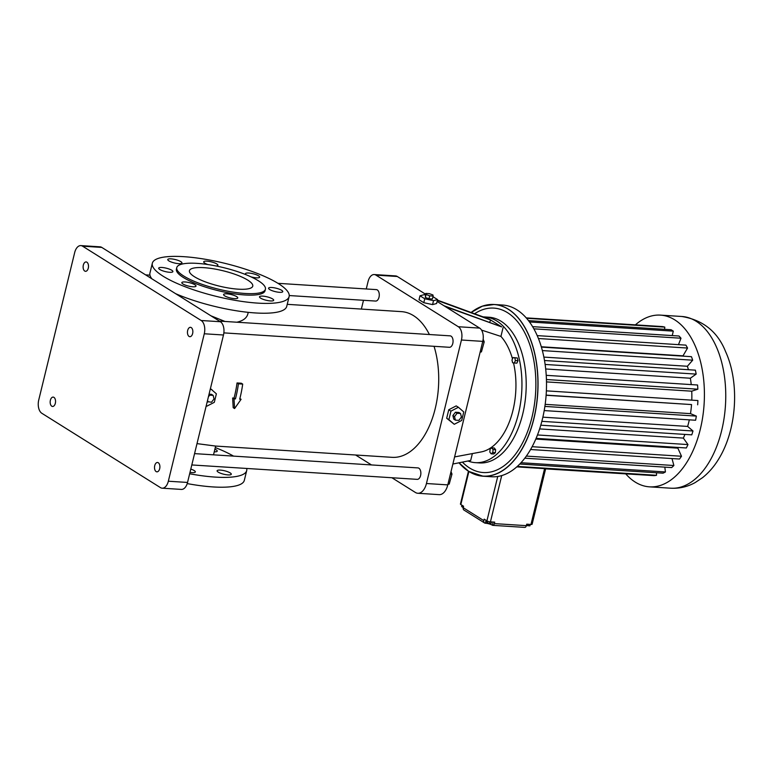 <?xml version="1.0" encoding="UTF-8"?>
<svg xmlns="http://www.w3.org/2000/svg" width="773" height="773" viewBox="0 0 773 773"><rect width="100%" height="100%" fill="white"/><g stroke="black" fill="none" stroke-linecap="round" stroke-linejoin="round"><path stroke-width="1.16" d="M437.103 301.431L443.982 305.741L501.667 326.892L445.354 306.601L479.675 328.11A10.426 5.971 93.7 0 1 482.767 341.376L447.789 484.884A14.6 8.358 93.7 0 1 439.17 494.643L417.826 493.271A14.6 8.358 93.7 0 1 415.401 492.469L391.892 477.733M366.257 288.967L368.074 281.517A10.426 5.971 93.7 0 1 374.229 274.55L395.573 275.913A10.426 5.971 93.7 0 1 397.303 276.492L425.643 294.252M374.229 274.55A10.426 5.971 93.7 0 1 375.958 275.13L458.331 326.737A10.426 5.971 93.7 0 1 461.433 340.014L426.445 483.521A14.6 8.358 93.7 0 1 417.826 493.271M445.354 306.601L443.982 305.741M425.459 295.015L424.019 294.706L420 295.788L419.034 299.721L423.797 302.697L432.571 304.601L436.6 303.518L437.557 299.586L432.977 296.716M489.56 322.457L490.681 320.012L437.344 300.455M501.667 326.892L489.309 319.152L437.421 300.127M467.965 460.998A73 41.771 -86.3 0 0 475.347 462.65A73 41.771 -86.3 0 0 521.688 392.462A73 41.771 -86.3 0 0 484.661 316.949A73 41.771 -86.3 0 0 483.173 316.901M512.489 358.894A62.574 35.8 -86.3 0 0 500.933 336.419L503.039 327.752M454.601 456.92L481.212 451.925A62.574 35.8 -86.3 0 0 513.514 362.875M452.872 464.022L470.689 460.457L472.371 453.587M514.316 363.001L516.876 363.165L517.968 360.691L517.35 357.976L513.079 357.551L511.987 360.025L512.605 362.74L514.316 363.001L515.407 360.527L514.789 357.812L513.079 357.551M491.164 453.819L493.725 453.983L495.338 452.707L495.609 449.702L494.266 447.992L491.705 447.828L490.092 449.103L489.821 452.099L491.164 453.819L492.778 452.543L493.048 449.548L491.705 447.828M361.358 309.074L363.494 300.291M371.465 464.931L355.619 455.007M287.227 304.33L401.438 311.635A73 41.771 93.7 0 1 429.382 334.516M434.049 346.314A73 41.771 93.7 0 1 431.334 421.217A73 41.771 93.7 0 1 392.124 457.336L215.609 446.06L197.009 443.625M277.942 283.324L376.354 289.614A5.74 3.285 93.7 0 1 379.263 295.547A5.74 3.285 93.7 0 1 375.62 301.064L289.237 295.547M219.377 321.104L450.137 335.849A5.74 3.285 93.7 0 1 453.046 341.782A5.74 3.285 93.7 0 1 449.403 347.29L223.861 332.883M194.564 453.625L417.942 467.907A5.74 3.285 93.7 0 1 420.85 473.839A5.74 3.285 93.7 0 1 417.207 479.357L191.81 464.95M432.571 304.601L433.527 300.668L437.557 299.586M423.797 302.697L424.754 298.764L433.527 300.668M420 295.788L424.754 298.764M500.933 336.419L481.55 330.09M475.347 462.65L479.618 462.93A73 41.771 -86.3 0 0 525.949 392.742A73 41.771 -86.3 0 0 488.923 317.22L484.661 316.949M517.35 357.976L514.789 357.812M517.968 360.691L515.407 360.527M495.609 449.702L493.048 449.548M495.338 452.707L492.778 452.543M458.399 407.274L456.205 405.902L448.765 409.748L446.688 418.261L454.253 424.3L461.694 420.454L463.761 411.941L458.399 407.274L450.959 411.13L448.891 419.642L454.253 424.3M210.942 315.809L224.991 321.462M236.867 322.215C243.118 320.814 246.79 318.032 247.872 313.857L248.239 312.35M234.586 408.55L234.016 398.849L232.644 397.989L233.195 407.68L234.586 408.55L241.089 399.303L239.862 398.53M232.644 397.989L234.045 398.076A73 41.771 93.7 0 0 237.031 382.954L241.302 383.224L242.693 384.094A75.609 43.259 -86.3 0 1 239.688 399.206L241.089 399.303M448.002 484.004L449.21 484.082L447.905 484.381M450.446 473.955L451.983 474.052L449.21 484.082M451.017 471.646L451.983 474.052M480.226 351.792L481.434 351.87L480.139 352.179M482.681 341.753L484.207 341.85L481.434 351.87M483.154 339.221L484.207 341.85M425.846 293.421L425.324 297.46L428.976 298.774L432.426 298.996L433.141 296.049L432.948 294.957L429.295 293.643L425.846 293.421L426.049 294.513L429.691 295.827L433.141 296.049M462.38 462.119A82.382 47.134 -86.3 0 0 469.607 468.003A82.382 47.134 -86.3 0 0 535.795 388.829A82.382 47.134 -86.3 0 0 474.593 313.751M448.765 409.748L450.959 411.13M446.688 418.261L448.891 419.642M80.836 245.601L100.036 246.829A10.426 5.971 93.7 0 1 101.775 247.408L220.392 321.732A10.426 5.971 93.7 0 1 223.484 334.999L187.539 482.449A10.426 5.971 93.7 0 1 181.384 489.415L162.175 488.188A10.426 5.971 93.7 0 1 160.446 487.608L41.829 413.275A10.426 5.971 93.7 0 1 38.737 400.008L74.681 252.568A10.426 5.971 93.7 0 1 80.836 245.601A10.426 5.971 93.7 0 1 82.566 246.181L201.183 320.505A10.426 5.971 93.7 0 1 204.275 333.772L168.34 481.221A10.426 5.971 93.7 0 1 162.175 488.188M212.575 390.51A8.339 6.532 122.1 0 0 211.174 389.215A8.339 6.532 122.1 0 0 210.71 388.964M234.016 398.849L235.417 398.936A75.609 43.259 -86.3 0 0 238.422 383.823L237.031 382.954M235.417 398.936L234.045 398.076M428.976 298.774L429.691 295.827M425.324 297.46L426.049 294.513M460.534 413.497L458.891 412.463L455.442 412.241L452.872 415.574L453.761 419.121L455.413 420.154L458.862 420.377L461.423 417.043L460.534 413.497L457.085 413.275L454.524 416.599L455.413 420.154M246.703 468.457A70.391 17.074 -166.3 0 1 246.713 470.544A70.391 17.074 -166.3 0 1 189.656 473.772M215.281 447.557A70.391 17.074 -166.3 0 1 233.543 456.118M214.894 449.142A7.295 1.768 -166.3 0 1 217.223 451.132A7.295 1.768 -166.3 0 1 214.237 451.828M220.344 470.1A7.295 1.768 -166.3 0 1 227.774 471.762A7.295 1.768 -166.3 0 1 231.282 474.236A7.295 1.768 -166.3 0 1 223.774 474.226A7.295 1.768 -166.3 0 1 217.097 470.786A7.295 1.768 -166.3 0 1 220.344 470.1M190.796 469.095A7.295 1.768 -166.3 0 1 195.347 471.945A7.295 1.768 -166.3 0 1 189.994 472.371M50.39 400.23A4.696 2.686 93.7 0 1 53.163 397.1A4.696 2.686 93.7 0 1 55.54 401.95A4.696 2.686 93.7 0 1 52.564 406.463A4.696 2.686 93.7 0 1 50.39 400.23M154.735 465.607A4.696 2.686 93.7 0 1 157.499 462.476A4.696 2.686 93.7 0 1 159.885 467.327A4.696 2.686 93.7 0 1 156.9 471.839A4.696 2.686 93.7 0 1 154.735 465.607M83.339 265.081A4.696 2.686 93.7 0 1 86.112 261.941A4.696 2.686 93.7 0 1 88.489 266.801A4.696 2.686 93.7 0 1 85.513 271.313A4.696 2.686 93.7 0 1 83.339 265.081M187.675 330.458A4.696 2.686 93.7 0 1 190.448 327.317A4.696 2.686 93.7 0 1 192.835 332.177A4.696 2.686 93.7 0 1 189.849 336.69A4.696 2.686 93.7 0 1 187.675 330.458M289.121 296.571A70.391 17.074 -166.3 0 1 216.691 296.484A70.391 17.074 -166.3 0 1 152.339 263.226A70.391 17.074 -166.3 0 1 203.367 258.955A70.391 17.074 -166.3 0 1 278.348 283.575A70.391 17.074 -166.3 0 1 289.121 296.571L286.725 306.398A70.391 17.074 -166.3 0 1 246.201 312.118A70.391 17.074 -166.3 0 1 175.587 293.663M151.894 278.811A70.391 17.074 -166.3 0 1 149.943 273.053L152.339 263.226M238.422 383.823L242.693 384.094M452.872 415.574L454.524 416.599M455.442 412.241L457.085 413.275M246.713 470.544L244.316 480.381A70.391 17.074 -166.3 0 1 187.221 483.589M206.227 405.777L206.864 406.173L214.305 402.327L216.382 393.815L211.019 389.148L210.179 389.582M206.265 405.651L206.864 406.173M210.382 388.751L211.019 389.148M279.507 292.32A7.295 1.768 13.7 0 0 282.754 291.643A7.295 1.768 13.7 0 0 276.087 288.194A7.295 1.768 13.7 0 0 268.569 288.184A7.295 1.768 13.7 0 0 272.077 290.658A7.295 1.768 13.7 0 0 279.507 292.32M250.945 276.831A7.295 1.768 13.7 0 0 256.394 277.836A7.295 1.768 13.7 0 0 259.641 277.159A7.295 1.768 13.7 0 0 252.964 273.71A7.295 1.768 13.7 0 0 245.456 273.7A7.295 1.768 13.7 0 0 246.181 274.773M216.092 265.98A7.295 1.768 13.7 0 0 217.889 265.284A7.295 1.768 13.7 0 0 211.213 261.844A7.295 1.768 13.7 0 0 203.705 261.834A7.295 1.768 13.7 0 0 207.85 264.54M178.708 263.67A7.295 1.768 13.7 0 0 181.955 262.994A7.295 1.768 13.7 0 0 175.278 259.544A7.295 1.768 13.7 0 0 167.77 259.535A7.295 1.768 13.7 0 0 171.277 262.018A7.295 1.768 13.7 0 0 178.708 263.67M169.645 272.289A7.295 1.768 13.7 0 0 172.891 271.613A7.295 1.768 13.7 0 0 166.224 268.163A7.295 1.768 13.7 0 0 158.707 268.154A7.295 1.768 13.7 0 0 162.214 270.637A7.295 1.768 13.7 0 0 169.645 272.289M192.757 286.773A7.295 1.768 13.7 0 0 196.013 286.097A7.295 1.768 13.7 0 0 189.337 282.647A7.295 1.768 13.7 0 0 181.829 282.638A7.295 1.768 13.7 0 0 185.336 285.121A7.295 1.768 13.7 0 0 192.757 286.773M234.519 298.639A7.295 1.768 13.7 0 0 237.765 297.963A7.295 1.768 13.7 0 0 231.088 294.513A7.295 1.768 13.7 0 0 223.581 294.503A7.295 1.768 13.7 0 0 227.088 296.987A7.295 1.768 13.7 0 0 234.519 298.639M270.444 300.939A7.295 1.768 13.7 0 0 273.69 300.262A7.295 1.768 13.7 0 0 267.023 296.813A7.295 1.768 13.7 0 0 259.506 296.803A7.295 1.768 13.7 0 0 263.013 299.277A7.295 1.768 13.7 0 0 270.444 300.939M491.589 476.757A86.035 49.221 -86.3 0 0 546.202 394.037A86.035 49.221 -86.3 0 0 502.566 305.035L494.092 304.494A86.035 49.221 -86.3 0 0 471.115 312.476L482.42 306.147L494.092 304.494A86.035 49.221 -86.3 0 1 537.728 393.496A86.035 49.221 -86.3 0 1 483.115 476.216A86.035 49.221 -86.3 0 1 468.834 471.443L458.978 462.805A86.035 49.221 -86.3 0 0 468.834 471.443L483.115 476.216L491.589 476.757M207.261 401.545L211.473 402.25L214.034 398.916L213.155 395.37L211.502 394.336L209.058 394.182M265.419 289.228L265.062 290.706A45.626 11.064 -166.3 0 1 218.112 290.648A45.626 11.064 -166.3 0 1 176.408 269.091L176.766 267.613A45.626 11.064 -166.3 0 1 209.831 264.849A45.626 11.064 -166.3 0 1 258.433 280.812A45.626 11.064 -166.3 0 1 265.419 289.228A45.626 11.064 -166.3 0 1 218.469 289.17A45.626 11.064 -166.3 0 1 176.766 267.613M207.579 400.24L208.024 402.028M208.942 394.665L209.705 395.148L208.41 396.82M213.155 395.37L209.705 395.148M517.35 466.399L656.528 475.298A74.875 42.834 -86.3 0 1 654.074 475.646L516.818 466.873M656.528 475.298L656.519 472.767M521.031 462.727L665.437 471.955A74.875 42.834 -86.3 0 1 663.041 473.182L519.804 464.032M665.437 471.955L664.809 467.124M526.384 456.089L673.882 465.51A74.875 42.834 -86.3 0 1 671.65 467.568L524.838 458.186M673.882 465.51L671.998 458.553M532.153 446.707L681.506 456.254A74.875 42.834 -86.3 0 1 679.525 459.036L530.597 449.519M681.506 456.254L677.853 448.147L535.824 439.074M677.853 448.147A64.178 36.718 -86.3 0 0 678.308 447.461M537.496 434.957L687.97 444.572A74.875 42.834 -86.3 0 1 686.337 447.973L536.124 438.368M687.97 444.572L683.371 438.098L539.651 428.909M683.371 438.098A64.178 36.718 -86.3 0 0 684.917 434.416M541.863 421.333L692.985 430.986A74.875 42.834 -86.3 0 1 691.777 434.851L540.791 425.198M692.985 430.986L687.641 426.425L542.878 417.169M687.641 426.425A64.178 36.718 -86.3 0 0 689.313 419.845M544.888 406.414L696.347 416.096A74.875 42.834 -86.3 0 1 695.603 420.251L544.211 410.579M696.347 416.096L690.482 413.632L545.178 404.347M690.482 413.632A64.178 36.718 -86.3 0 0 691.545 404.569L546.115 395.274M691.545 404.569L546.125 395.129M697.661 404.81A74.875 42.834 -86.3 0 0 697.903 400.54L546.366 390.858M691.787 400.143A64.178 36.718 -86.3 0 0 691.738 391.186L546.482 381.901M691.738 391.186L697.845 389.196L546.424 379.524M697.845 389.196A74.875 42.834 -86.3 0 0 697.575 385.002L546.221 375.33M691.236 384.596A64.178 36.718 -86.3 0 0 690.337 378.229L545.68 368.982M690.337 378.229L696.164 374.103L545.11 364.45M696.164 374.103A74.875 42.834 -86.3 0 0 695.391 370.161L544.492 360.518M688.424 369.716A64.178 36.718 -86.3 0 0 687.381 366.267L543.844 357.097M687.381 366.267L692.685 360.189L542.337 350.575M692.685 360.189A74.875 42.834 -86.3 0 0 691.439 356.672L541.361 347.087M683.177 356.15A64.178 36.718 -86.3 0 0 683.013 355.831L541.264 346.768M683.013 355.831L687.555 348.053L538.395 338.516M687.555 348.053A74.875 42.834 -86.3 0 0 685.893 345.125L537.187 335.617M678.481 344.652L680.994 338.226L533.824 328.825M680.994 338.226A74.875 42.834 -86.3 0 0 678.994 336.013L532.558 326.65M672.23 335.579L673.302 331.144L529.457 321.954M673.302 331.144A74.875 42.834 -86.3 0 0 671.051 329.733L528.452 320.621M664.558 329.317L664.809 327.124L526.548 318.283M664.809 327.124A74.875 42.834 -86.3 0 0 662.403 326.583L526.181 317.877M203.927 267.671A32.592 7.904 -166.3 0 1 237.098 275.072A32.592 7.904 -166.3 0 1 252.752 286.145A32.592 7.904 -166.3 0 1 219.223 286.097A32.592 7.904 -166.3 0 1 189.433 270.705A32.592 7.904 -166.3 0 1 203.927 267.671M501.716 475.588L490.43 521.862A2.609 0.628 -166.3 0 1 486.922 520.867L484.178 519.147L483.821 520.625A2.609 2.039 -57.9 0 0 484.574 522.963L463.974 510.064A2.609 2.039 -57.9 0 1 463.23 507.716L463.587 506.247L460.843 504.527A2.609 0.628 13.7 0 1 460.437 504.044L468.448 471.211M486.062 520.326L485.357 523.215A5.218 1.266 -166.3 0 1 492.372 525.205A2.609 1.488 93.7 0 0 492.807 525.35A2.609 1.488 93.7 0 0 494.343 523.611L494.701 522.133L490.43 521.862M545.661 468.718L532.133 524.21A2.609 0.628 13.7 0 1 530.974 524.452L526.713 524.181L526.345 525.659A2.609 1.488 93.7 0 1 524.809 527.399L492.807 525.35M625.869 474.004A86.035 49.221 -86.3 0 0 635.213 482.081A86.035 49.221 -86.3 0 0 649.494 486.845A86.035 49.221 -86.3 0 0 704.106 404.124A86.035 49.221 -86.3 0 0 660.471 315.123A86.035 49.221 -86.3 0 0 635.406 324.853M545.622 468.873L647.581 475.231M485.357 523.215A2.609 2.039 -57.9 0 1 484.574 522.963M527.099 525.514A2.609 2.039 -57.9 0 1 526.316 525.785M487.666 521.224L487.29 522.751L486.604 522.026L486.884 520.847M489.966 521.814L489.57 523.408L487.29 522.751M491.512 521.93L491.174 523.34L489.57 523.408M461.906 505.184L461.616 506.363L462.302 507.098L462.65 505.658M463.307 507.388L462.302 507.098M530.259 524.413L529.891 525.882L526.442 525.292M528.423 524.297L528.046 525.833M375.958 275.13L397.303 276.492M458.331 326.737L479.675 328.11M461.433 340.014L482.767 341.376M426.445 483.521L447.789 484.884M459.007 462.795A85.958 49.182 -86.3 0 0 468.786 471.366A85.958 49.182 -86.3 0 0 537.911 386.142A85.958 49.182 -86.3 0 0 471.144 312.485M82.566 246.181L101.775 247.408M201.183 320.505L220.392 321.732M204.275 333.772L223.484 334.999M168.34 481.221L187.539 482.449M497.744 476.477L486.922 520.867M468.892 471.491L460.843 504.527M463.23 507.716L483.821 520.625M494.343 523.611L526.345 525.659M530.974 524.452L544.579 468.651M493.145 522.036L492.372 525.205M649.494 486.845L670.838 488.207A86.035 49.221 -86.3 0 0 725.451 405.487A86.035 49.221 -86.3 0 0 681.805 316.486L660.471 315.123M145.595 274.869L149.952 275.149M215.648 446.06L213.512 454.843M210.391 388.722L211.174 389.215M181.375 296.049L181.114 297.122M670.838 488.207C679.448 488.662 687.555 486.787 695.149 482.584L702.58 477.646C708.628 472.805 713.846 466.844 718.233 459.761C737.036 430.01 739.819 382.77 725.654 351.754C717.721 331.791 703.111 320.041 681.805 316.486"/></g></svg>
